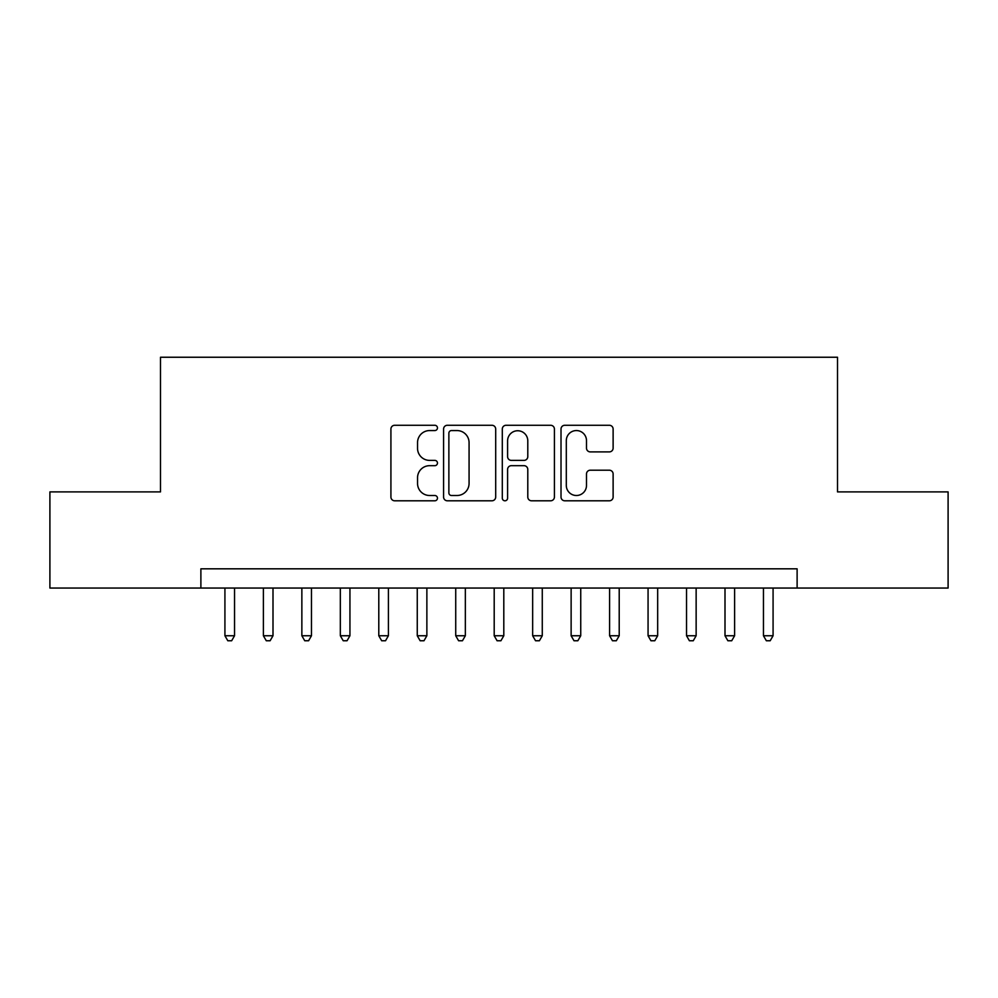 <?xml version="1.0" encoding="UTF-8"?>
<svg xmlns="http://www.w3.org/2000/svg" width="998" height="998" viewBox="0 0 998 998"><rect width="100%" height="100%" fill="white"/><g stroke="black" fill="none" stroke-linecap="round" stroke-linejoin="round"><path stroke-width="1.5" d="M437.461 427.917A2.645 2.645 0 0 0 434.816 425.273L394.697 425.273A3.78 3.78 0 0 0 390.917 429.053L390.917 497.016A3.78 3.78 0 0 0 394.697 500.796L434.816 500.796A2.645 2.645 0 0 0 437.461 498.152A2.645 2.645 0 0 0 434.816 495.507L429.614 495.507A12.088 12.088 0 0 1 417.538 483.419L417.538 477.755A12.088 12.088 0 0 1 429.614 465.679L434.816 465.679A2.645 2.645 0 0 0 437.461 463.035A2.645 2.645 0 0 0 434.816 460.39L429.614 460.39A12.088 12.088 0 0 1 417.538 448.314L417.538 442.65A12.088 12.088 0 0 1 429.614 430.562L434.816 430.562A2.645 2.645 0 0 0 437.461 427.917M609.341 451.894A3.78 3.78 0 0 0 613.121 448.114L613.121 429.053A3.78 3.78 0 0 0 609.341 425.273L564.793 425.273A3.78 3.78 0 0 0 561.013 429.053L561.013 497.016A3.78 3.78 0 0 0 564.793 500.796L609.341 500.796A3.78 3.78 0 0 0 613.121 497.016L613.121 473.988A3.78 3.78 0 0 0 609.341 470.208L590.28 470.208A3.78 3.78 0 0 0 586.5 473.988L586.5 485.402A10.105 10.105 0 0 1 576.407 495.507A10.105 10.105 0 0 1 566.303 485.402L566.303 440.667A10.105 10.105 0 0 1 576.407 430.562A10.105 10.105 0 0 1 586.5 440.667L586.5 448.114A3.78 3.78 0 0 0 590.28 451.894L609.341 451.894M200.885 588.047L49.9 588.047L49.9 491.889L160.491 491.889L160.491 357.247L837.509 357.247L837.509 491.889L948.1 491.889L948.1 588.047L797.115 588.047L797.115 568.823L200.885 568.823L200.885 588.047L797.115 588.047M495.694 429.053A3.78 3.78 0 0 0 491.914 425.273L447.366 425.273A3.78 3.78 0 0 0 443.586 429.053L443.586 497.016A3.78 3.78 0 0 0 447.366 500.796L491.914 500.796A3.78 3.78 0 0 0 495.694 497.016L495.694 429.053M506.086 425.273L550.634 425.273A3.78 3.78 0 0 1 554.414 429.053L554.414 497.016A3.78 3.78 0 0 1 550.634 500.796L531.572 500.796A3.78 3.78 0 0 1 527.792 497.016L527.792 469.447A3.78 3.78 0 0 0 524.012 465.679L511.363 465.679A3.78 3.78 0 0 0 507.595 469.447L507.595 498.152A2.645 2.645 0 0 1 504.951 500.796A2.645 2.645 0 0 1 502.306 498.152L502.306 429.053A3.78 3.78 0 0 1 506.086 425.273M451.52 430.562A2.645 2.645 0 0 0 448.875 433.207L448.875 492.862A2.645 2.645 0 0 0 451.52 495.507L456.997 495.507A12.088 12.088 0 0 0 469.072 483.419L469.072 442.65A12.088 12.088 0 0 0 456.997 430.562L451.52 430.562M527.792 440.854A10.105 10.105 0 0 0 517.688 430.749A10.105 10.105 0 0 0 507.595 440.854L507.595 456.61A3.78 3.78 0 0 0 511.363 460.39L524.012 460.39A3.78 3.78 0 0 0 527.792 456.61L527.792 440.854M224.924 588.047L224.924 635.751L234.542 635.751L234.542 588.047M234.542 635.751L231.661 640.753L227.806 640.753L224.924 635.751M263.385 588.047L263.385 635.751L273.003 635.751L273.003 588.047M273.003 635.751L270.121 640.753L266.279 640.753L263.385 635.751M301.858 588.047L301.858 635.751L311.476 635.751L311.476 588.047M311.476 635.751L308.594 640.753L304.739 640.753L301.858 635.751M340.33 588.047L340.33 635.751L349.936 635.751L349.936 588.047M349.936 635.751L347.055 640.753L343.212 640.753L340.33 635.751M378.791 588.047L378.791 635.751L388.409 635.751L388.409 588.047M388.409 635.751L385.527 640.753L381.673 640.753L378.791 635.751M417.264 588.047L417.264 635.751L426.87 635.751L426.87 588.047M426.87 635.751L423.988 640.753L420.146 640.753L417.264 635.751M455.724 588.047L455.724 635.751L465.342 635.751L465.342 588.047M465.342 635.751L462.461 640.753L458.606 640.753L455.724 635.751M494.197 588.047L494.197 635.751L503.803 635.751L503.803 588.047M503.803 635.751L500.921 640.753L497.079 640.753L494.197 635.751M532.658 588.047L532.658 635.751L542.276 635.751L542.276 588.047M542.276 635.751L539.394 640.753L535.539 640.753L532.658 635.751M571.13 588.047L571.13 635.751L580.736 635.751L580.736 588.047M580.736 635.751L577.854 640.753L574.012 640.753L571.13 635.751M609.591 588.047L609.591 635.751L619.209 635.751L619.209 588.047M619.209 635.751L616.327 640.753L612.473 640.753L609.591 635.751M648.064 588.047L648.064 635.751L657.67 635.751L657.67 588.047M657.67 635.751L654.788 640.753L650.945 640.753L648.064 635.751M686.524 588.047L686.524 635.751L696.142 635.751L696.142 588.047M696.142 635.751L693.261 640.753L689.406 640.753L686.524 635.751M724.997 588.047L724.997 635.751L734.615 635.751L734.615 588.047M734.615 635.751L731.721 640.753L727.879 640.753L724.997 635.751M763.458 588.047L763.458 635.751L773.076 635.751L773.076 588.047M773.076 635.751L770.194 640.753L766.339 640.753L763.458 635.751"/></g></svg>
